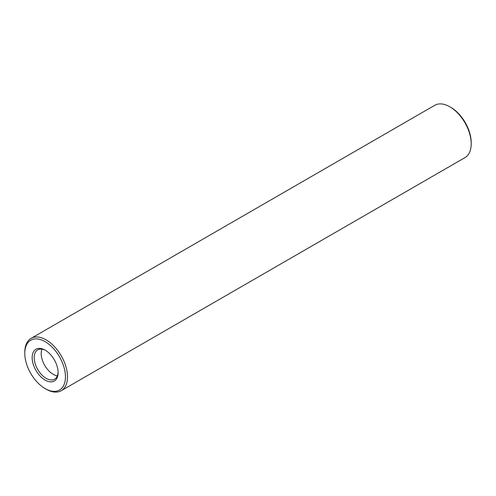<?xml version="1.0" encoding="UTF-8"?>
<svg xmlns="http://www.w3.org/2000/svg" width="496" height="496" viewBox="0 0 496 496"><rect width="100%" height="100%" fill="white"/><g stroke="black" fill="none" stroke-linecap="round" stroke-linejoin="round"><path stroke-width="0.74" d="M45.13 388.604L46.153 389.193A30.2 17.434 -120 0 0 61.256 390.687L464.944 157.623A30.2 17.434 -120 0 0 471.2 143.797L471.2 142.612A28.749 16.597 -120 0 0 450.87 107.396L449.847 106.807A30.2 17.434 -120 0 0 434.744 105.313L31.056 338.377A30.2 17.434 -120 0 0 24.8 352.203L24.8 353.388A28.749 16.597 -120 0 0 45.13 388.604A28.749 16.597 -120 0 0 65.46 376.861A28.749 16.597 -120 0 0 45.13 341.651A28.749 16.597 -120 0 0 24.8 353.388M471.2 143.797A30.2 17.434 -120 0 0 449.847 106.807L450.87 107.396M61.256 390.687A30.2 17.434 -120 0 0 65.881 366.488A30.2 17.434 -120 0 0 46.153 339.878A30.2 17.434 -120 0 0 31.056 338.377M45.13 350.133A18.364 10.602 -120 0 0 32.147 357.628A18.364 10.602 -120 0 0 45.13 380.116A18.364 10.602 -120 0 0 58.113 372.62A18.364 10.602 -120 0 0 45.13 350.133L45.13 350.133M45.651 350.449A16.914 9.765 -120 0 0 37.696 349.891A16.914 9.765 -120 0 0 37.696 369.415A16.914 9.765 -120 0 0 54.61 379.18A16.914 9.765 -120 0 0 58.1 372.012M41.968 349.184A16.914 9.765 -120 0 0 41.596 350.306A16.914 9.765 -120 0 0 56.197 375.596A16.914 9.765 -120 0 0 57.356 375.838"/></g></svg>
